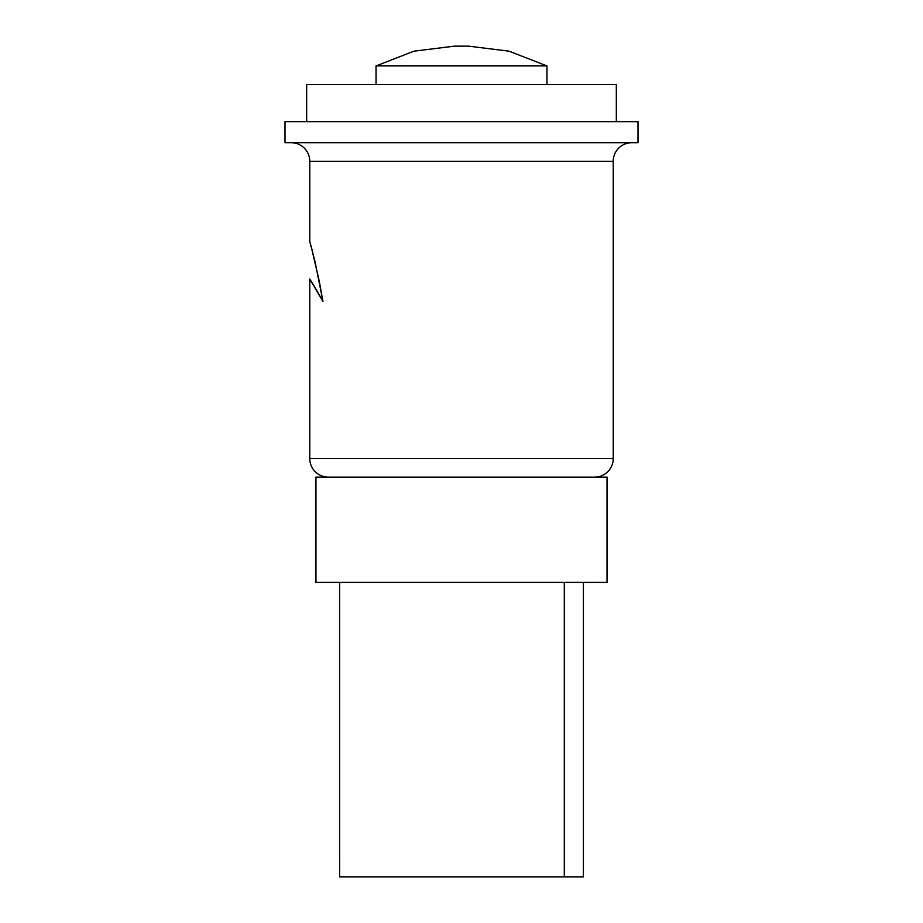 <?xml version="1.0" encoding="UTF-8"?>
<svg xmlns="http://www.w3.org/2000/svg" width="923" height="923" viewBox="0 0 923 923"><rect width="100%" height="100%" fill="white"/><g stroke="black" fill="none" stroke-linecap="round" stroke-linejoin="round"><path stroke-width="1.38" d="M594.654 477.133A18.575 18.575 0 0 0 613.23 458.558L613.23 161.283A18.575 18.575 0 0 1 631.805 142.707A18.575 18.575 0 0 0 613.23 161.283L309.77 161.283L309.77 241.514L315.078 261.878L322.981 301.533L309.77 279.046L309.77 458.558A18.575 18.575 0 0 0 328.346 477.133M291.195 142.707A18.575 18.575 0 0 1 309.77 161.283A18.575 18.575 0 0 0 291.195 142.707M376.042 65.914L546.958 65.914L509.046 51.18L468.572 46.15L454.428 46.15L413.954 51.18L376.042 65.914L376.042 84.489L376.042 65.914L546.958 65.914L546.958 84.489L546.958 65.914M613.23 458.558L309.77 458.558L613.23 458.558L613.23 161.283L309.77 161.283L309.77 241.514L311.409 247.445L309.77 241.514M638.001 121.651L284.999 121.651L284.999 142.707L638.001 142.707L638.001 121.651L638.001 142.707L284.999 142.707L284.999 121.651L638.001 121.651M306.678 84.489L306.678 121.651L306.678 84.489L616.322 84.489L306.678 84.489M616.322 121.651L616.322 84.489L616.322 121.651M322.935 301.233L313.497 284.953L322.981 301.533L319.173 280.788L311.397 247.422M312.92 253.156L311.812 248.956M309.77 458.558L309.77 279.046L313.52 284.999M322.981 301.533L315.078 261.878M322.888 301.371L313.566 285.069L322.888 301.371M311.559 247.999L312.274 250.652M563.238 876.85L340.829 876.85L563.238 876.85M583.405 582.413L583.405 876.85L339.595 876.85L564.288 876.85L564.288 582.413L564.288 876.85L339.618 876.85L339.595 582.413L337.645 582.413L607.034 582.413L607.034 477.133L315.966 477.133L315.966 582.413L607.034 582.413L315.966 582.413L315.966 477.133L607.034 477.133L607.034 582.413M360.731 876.85L581.029 876.85L360.731 876.85M339.595 582.413L315.966 582.413M468.572 46.15L454.428 46.15"/></g></svg>
